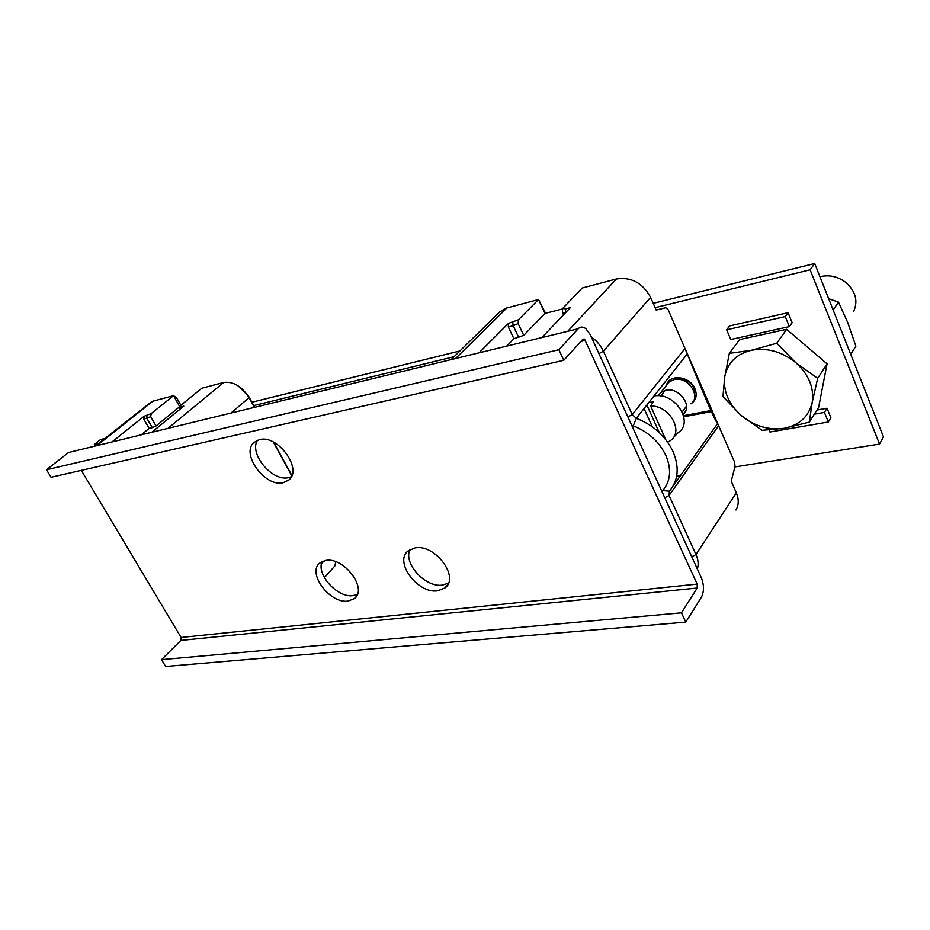 <?xml version="1.0" encoding="UTF-8"?>
<svg xmlns="http://www.w3.org/2000/svg" width="930" height="930" viewBox="0 0 930 930"><rect width="100%" height="100%" fill="white"/><g stroke="black" fill="none" stroke-linecap="round" stroke-linejoin="round"><path stroke-width="1.4" d="M506.687 346.123L513.895 338.741L523.718 335.37L518.138 323.582L518.428 319.792L538.528 299.518L505.257 308.388L499.154 312.434M518.428 319.792L508.419 323.408L479.078 352.819M508.419 323.408L508.315 327L513.895 338.741M512.709 322.315L513.186 325.767L508.315 327M518.138 323.582L513.186 325.767L518.766 337.544M523.718 335.37L545.003 313.433L538.528 299.518L545.585 313.282M711.938 410.374L734.607 462.222L735.037 466.5L731.213 481.17L736.327 492.83C738.978 499.212 738.862 504.92 735.979 509.966M691.757 556.814L695.977 554.547C698.279 559.732 698.732 564.557 697.337 569.021M631.61 425.138L633.214 425.835C648.268 431.776 659.161 441.645 665.88 455.468C671.658 469.394 670.623 481.101 662.776 490.598L661.997 491.668M562.592 308.946L545.003 313.433M541.899 337.567L570.346 307.632L565.777 308.795L562.615 308.504L582.25 287.998L616.392 279C631.203 276.768 642.607 282.883 650.605 297.356L656.185 310.085L665.787 307.702L668.182 309.76L687.293 353.912C704.58 396.889 715.74 422.441 717.635 423.522L718.646 425.615L669.054 495.434L664.764 497.724M591.329 336.951C596.7 340.775 600.722 345.542 603.372 351.249L598.932 353.598M627.866 416.942L632.249 414.617L603.372 351.249L650.605 297.356M665.787 307.702L656.162 310.039M710.962 410.549L683.562 415.687M712.008 410.363L685.038 348.459L632.249 414.617L636.318 418.326C653.279 424.964 665.52 436.065 673.064 451.643C679.528 467.313 678.319 480.485 669.449 491.133L669.054 495.434L695.977 554.547L736.327 492.83M683.806 416.768L711.438 411.606M666.531 385.287L669.216 381.87L674.169 379.579C687.758 376.022 701.685 396.261 690.932 403.818C696.07 400.342 697.407 395.343 694.966 388.798C690.002 375.987 669.042 373.616 666.45 385.38M683.178 414.338C693.292 406.468 679.179 386.799 665.81 390.228L660.835 392.518L658.231 395.75M565.742 312.468L562.359 312.375L562.615 308.504M565.266 312.98L565.777 308.795M563.499 314.84L562.359 312.375M324.372 577.635L334.8 566.033L335.835 561.778M237.906 385.671L248.601 396.226L254.657 407.317M273.722 442.238L291.869 475.463M180.862 405.282L176.572 397.68L173.515 395.692L151.974 401.435L95.267 446.016M179.467 406.863L156.007 425.963L150.707 416.698L151.206 413.594L144.103 416.256L111.984 441.959M144.103 416.256L143.813 419.186L149.114 428.416L141.174 434.868M151.206 413.594L173.515 395.692L179.537 406.364L179.246 409.851M150.707 416.698L143.813 419.186M146.87 415.559L146.952 418.395L152.264 427.649L149.114 428.416M152.264 427.649L156.007 425.963M151.764 432.299L183.78 406.143L180.873 406.887L179.537 406.364L201.787 388.252L223.688 382.474C233.349 381.254 241.812 386.31 249.077 397.645L254.39 407.375M180.873 406.887L180.455 408.863M273.315 442.029L291.753 475.776M127.991 548.549L125.69 544.701M676.656 476.137L680.574 475.521M734.933 466.93L879.548 444.087L883.5 436.926L814.715 263.527L810.123 269.816L655.115 307.644M454.073 356.702L253.716 405.596M98.452 443.482L94.337 444.494L95.244 446.028M810.123 269.816L879.548 444.087M769.145 430.067L769.97 432.02L828.339 421.988L830.909 417.791L827.014 408.235L816.959 410.025M789.372 326.616L792.151 322.698L788.07 312.701L729.597 325.942L726.632 329.778L730.759 339.497L789.372 326.616L785.269 316.584L726.632 329.778M94.337 444.494L100.649 439.495L104.765 438.483M251.879 402.237L459.92 350.959M653.22 303.331L814.715 263.527M827.014 408.235L824.422 412.409L814.343 414.187M828.339 421.988L824.422 412.409M788.07 312.701L785.269 316.584M673.32 437.612L678.237 432.613C694.594 422.092 674.436 391.472 653.964 396.029M648.873 402.469L653.197 401.969L650.663 406.05C669.414 405.143 684.352 431.648 670.344 440.634L667.659 442.203M650.663 406.05L665.81 439.727M646.862 405.015L659.277 432.555M644.06 408.537L652.325 426.812M853.647 311.434C858.169 301.332 855.809 291.869 846.579 283.057C838.372 276.559 829.502 274.466 819.958 276.768M776.748 343.251L795.871 362.747L817.691 378.347L812.181 402.481L809.344 422.127L818.633 407.352L827.061 363.874L786.664 329.301L739.664 339.578L729.318 353.365L751.37 350.285L776.748 343.251L786.664 329.301M809.344 422.127L784.13 428.3L762.077 430.323L741.129 415.431L722.959 396.622L724.691 377.138L729.318 353.365M817.691 378.347L827.061 363.874M812.181 402.481C808.809 416.57 799.463 425.173 784.13 428.3L780.038 428.8C765.739 429.532 752.765 425.08 741.129 415.431C728.667 404.132 723.191 391.367 724.691 377.138L725.226 374.337C728.62 361.77 737.327 353.749 751.37 350.285C767.18 347.471 782.014 351.633 795.871 362.747C808.902 374.662 814.343 387.915 812.181 402.481M850.741 354.342L855.879 346.181L847.695 322.466L838.476 302.099L828.665 298.716M838.476 302.099L833.14 309.981M74.493 451.062L68.518 452.515L46.5 469.755L51.045 477.264L563.789 360.305L582.982 339.148L584.517 339.125L697.186 584.098L697.209 588.016L681.446 612.823L685.77 622.112L701.418 597.176C704.184 591.561 704.15 585.063 701.29 577.67L590.376 334.87L585.842 328.674C582.959 326.523 580.413 326.546 578.204 328.755L558.86 349.738L563.789 360.305M81.294 470.359L181.094 637.48L180.839 640.433L161.506 659.649L165.633 666.473L685.77 622.112M46.5 469.755L558.86 349.738M357.387 594.351L353.086 595.607C337.648 598.269 315.851 574.287 322.175 561.511M291.299 476.776L288.544 477.636C272.257 481.845 248.845 453.828 257.412 440.262M448.458 583.098L442.494 585.086C425.58 587.934 402.992 563.359 409.956 549.607M161.506 659.649L681.446 612.823M325.837 560.441L319.839 563.01C306.633 572.845 330.092 604.186 348.146 601.071L354.388 598.571C368.071 589.097 343.972 556.733 325.837 560.441M259.482 439.623L253.983 442.459C240.428 453.666 265.015 487.39 283.162 482.74L288.893 479.961C302.959 469.162 277.698 434.287 259.482 439.623M415.164 547.875L408.27 550.769C393.518 561.453 417.744 594.177 437.704 590.794L444.866 587.981C460.164 577.704 435.24 543.841 415.164 547.875M507.013 307.818L455.537 358.538M567.777 331.289L616.392 279M662.776 490.598L669.449 491.133M717.448 423.789L673.239 485.809M633.214 425.835L636.318 418.326L687.293 353.912M321.536 563.557L324.186 560.778M152.985 401.109L96.941 445.61M167.981 428.358L223.688 382.474M248.601 396.226L249.077 397.645L230.989 413.06M578.204 328.755L68.518 452.515M697.209 588.016L180.839 640.433M181.094 637.48L697.186 584.098M585.412 340.368L580.913 341.426M500.108 311.492L451.108 359.619M660.835 392.518L669.216 381.87M683.132 414.199L685.759 410.7M674.506 379.51C675.506 376.813 690.699 378.766 694.28 388.88L694.663 396.75M660.823 395.982L665.229 390.356M673.599 379.707L675.087 377.813M682.213 411.885L686.538 406.131M582.587 339.59L584.517 339.125M354.388 598.571L356.329 596.421M444.866 587.981L447.842 584.435"/></g></svg>
